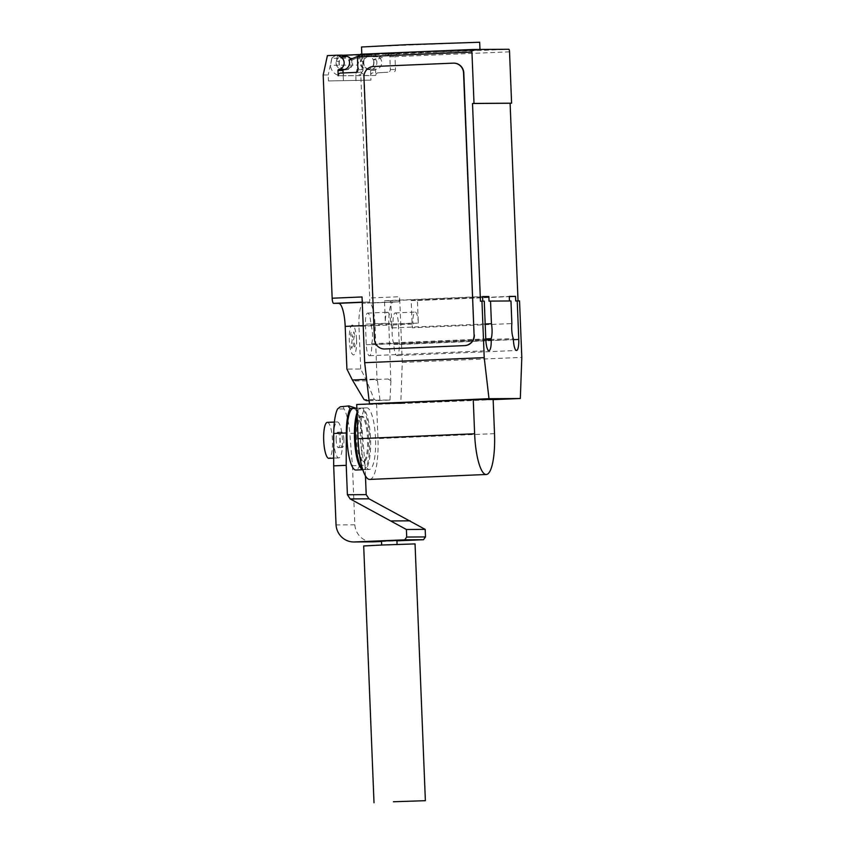 <?xml version="1.0" encoding="UTF-8"?>
<svg xmlns="http://www.w3.org/2000/svg" width="845" height="845" viewBox="0 0 845 845"><rect width="100%" height="100%" fill="white"/><g stroke="black" fill="none" stroke-linecap="round" stroke-linejoin="round"><path stroke-width="0.63" stroke-dasharray="4.22 3.17" d="M356.527 438.935A22.614 5.514 -92.4 0 1 361.09 416.31A22.614 5.514 -92.4 0 1 367.554 438.872A22.614 5.514 -92.4 0 1 363.001 461.497A22.614 5.514 -92.4 0 1 356.527 438.935M368.557 438.83A22.614 5.514 87.6 0 0 362.082 416.268A22.614 5.514 87.6 0 0 357.53 438.893A22.614 5.514 87.6 0 0 363.994 461.454A22.614 5.514 87.6 0 0 368.557 438.83M357.15 415.74A30.842 7.51 -92.4 0 1 361.734 408.05A30.842 7.51 -92.4 0 1 370.554 438.808A30.842 7.51 -92.4 0 1 364.343 469.672A30.842 7.51 -92.4 0 1 362.547 468.89M375.539 438.597A30.842 7.51 87.6 0 0 366.719 407.839A30.842 7.51 87.6 0 0 360.498 438.703A30.842 7.51 87.6 0 0 369.328 469.461A30.842 7.51 87.6 0 0 375.539 438.597M327.321 422.363A17.988 4.383 -92.4 0 1 332.465 440.308A17.988 4.383 -92.4 0 1 328.842 458.317M333.733 441.46A17.988 4.383 87.6 0 0 338.803 457.895A17.988 4.383 87.6 0 0 342.426 439.886A17.988 4.383 87.6 0 0 337.282 421.94A17.988 4.383 87.6 0 0 333.764 432.302M336.162 439.928A7.711 1.88 -92.4 0 1 337.715 432.217A7.711 1.88 -92.4 0 1 339.922 439.907A7.711 1.88 -92.4 0 1 338.37 447.618A7.711 1.88 -92.4 0 1 336.162 439.928M343.904 439.738A7.711 1.88 87.6 0 0 341.697 432.048A7.711 1.88 87.6 0 0 340.144 439.759A7.711 1.88 87.6 0 0 342.352 447.449A7.711 1.88 87.6 0 0 343.904 439.738M353.273 408.41A30.842 7.51 -92.4 0 1 362.093 439.168A30.842 7.51 -92.4 0 1 355.872 470.031M362.79 469.651A30.842 7.51 87.6 0 0 363.35 469.714A30.842 7.51 87.6 0 0 369.561 438.851A30.842 7.51 87.6 0 0 360.741 408.093A30.842 7.51 87.6 0 0 357.034 412.74M415.053 543.905L363.699 545.965M387.496 544.94L397.076 544.624L387.496 544.94M396.918 540.515L381.507 541.138M362.336 432.872L349.798 433.4L352.471 465.743L365.019 465.204L362.336 432.872A33.504 8.165 87.6 0 0 356.548 408.41L356.241 408.283M343.207 406.16L343.999 408.948A33.504 8.165 -92.4 0 1 349.798 433.4M365.441 475.883L365.019 465.204M381.517 541.487L396.928 540.832M352.471 465.743L354.837 524.798A18.326 17.777 -90.4 0 0 372.687 541.846M356.548 408.41L353.009 408.431M354.837 524.798L336.046 524.914M343.999 408.948L337.577 408.98M343.207 406.762L340.281 406.783M369.74 479.421A40.803 9.939 87.6 0 0 377.968 438.587L376.595 404.375L356.696 404.501M493.142 399.453L376.595 404.375M479.675 42.25L361.523 46.993M435.323 52.232L476.781 50.246L457.219 50.468L361.84 54.703L435.323 52.232M350.876 59.203A6.686 6.485 89.6 0 1 345.489 69.522A6.686 6.485 89.6 0 1 338.972 63.111A6.686 6.485 89.6 0 1 345.394 56.161M345.679 56.932A6.686 6.485 -90.4 0 0 336.215 63.132A6.686 6.485 -90.4 0 0 343.82 69.438M373.965 62.424A6.686 6.485 89.6 0 1 367.533 69.374A6.686 6.485 89.6 0 1 361.016 62.974A6.686 6.485 89.6 0 1 367.448 56.013A6.686 6.485 89.6 0 1 373.965 62.424M356.009 80.771L355.766 74.772L359.981 55.4L369.941 54.978L373.247 56.752A6.686 6.485 -90.4 0 0 363.772 62.952A6.686 6.485 -90.4 0 0 371.377 69.258A1.025 0.993 -90.4 0 0 370.554 70.315L370.955 80.138L328.441 80.951L370.955 80.138M370.173 69.617L367.036 69.639A6.94 6.728 -90.4 0 1 360.424 61.178L361.723 55.21L364.86 55.189L363.561 61.157A6.94 6.728 -90.4 0 0 370.173 69.617A6.94 6.728 -90.4 0 0 376.268 59.847L389.746 54.133L392.228 54.027A2.567 2.493 -90.4 0 0 389.841 56.699L390.358 69.543A2.567 2.493 89.6 0 1 387.971 72.216L378.169 72.818A2.567 2.493 -90.4 0 0 375.782 75.49L375.571 70.283A1.025 0.993 89.6 0 1 376.395 69.227A6.686 6.485 -90.4 0 0 378.264 56.721L374.948 54.946L364.987 55.369L360.783 74.74L355.766 74.772M369.107 400.646L376.553 400.604L374.261 399.484L366.17 379.912L360.688 369.001L346.915 369.085M374.261 399.484L364.026 399.548M377.176 380.609L374.198 379.078L377.451 380.599L379.975 400.097L389.999 400.034L376.553 400.604M379.975 400.097L369.096 400.562M389.999 400.034L390.939 380.503L387.971 378.982L366.17 379.912M387.971 378.982L390.665 380.514M360.688 369.001L358.977 326.307L388.858 325.04L390.812 380.514M323.191 74.983L328.209 74.951L328.441 80.951M358.977 326.307A23.132 5.63 -92.4 0 1 363.635 303.154A23.132 5.63 -92.4 0 1 363.688 303.154L368.695 303.123A5.144 1.257 87.6 0 0 368.705 303.123A5.144 1.257 87.6 0 0 369.751 297.979L360.783 74.74M378.169 72.818L387.971 72.216M373.025 72.85A2.567 2.493 -90.4 0 0 370.638 75.522L341.834 75.754A11.312 10.964 89.6 0 1 330.437 65.245L331.948 58.305L359.262 58.125L357.752 65.065L330.437 65.245M375.782 75.49L341.834 75.754M509.535 51.82L394.974 56.668L395.492 69.512A2.567 2.493 89.6 0 1 393.105 72.184M367.036 69.639A6.94 6.728 -90.4 0 0 373.131 59.868L376.268 59.847M369.941 54.978L374.948 54.946M359.981 55.4L364.987 55.369M343.387 80.317L343.197 75.701L338.19 75.733M331.948 58.305A7.711 7.478 89.6 0 1 337.525 55.369L340.672 55.347L339.373 61.315A6.94 6.728 -90.4 0 0 344.168 69.533M344.422 69.596A6.94 6.728 -90.4 0 0 352.09 60.006L365.568 54.291L362.431 54.312L364.913 54.207A2.567 2.493 89.6 0 0 362.526 56.879L363.044 69.712L357.91 69.755M348.953 60.027L352.09 60.006M343.228 69.786A6.94 6.728 89.6 0 1 336.247 61.336L337.546 55.358L364.839 55.189A7.711 7.478 -90.4 0 0 359.262 58.125M343.091 72.945L343.323 75.691A2.567 2.493 89.6 0 1 345.711 73.019L360.657 72.395A2.567 2.493 -90.4 0 0 363.044 69.712M357.752 65.065A11.312 10.964 -90.4 0 0 369.149 75.585M327.406 55.612L332.412 55.58L328.209 74.951M342.373 55.157L332.412 55.58M389.746 54.133L386.609 54.154L373.131 59.868M386.609 54.154L361.723 55.21M340.672 55.347L342.574 55.263M358.988 54.566L365.568 54.291M357.424 56.435L362.431 54.312M389.841 56.699L394.974 56.668L396.738 53.995L508.806 49.263M384.612 348.985A10.277 9.971 89.6 0 1 374.715 339.12L364.195 77.201A10.277 9.971 89.6 0 1 373.743 66.512L453.438 63.143A10.277 9.971 89.6 0 1 453.649 63.132M362.04 296.954A5.144 1.257 87.6 0 0 363.498 302.087L368.515 302.056A23.132 5.63 -92.4 0 1 375.085 325.124L377.028 380.609M374.198 379.078L366.624 379.394M388.858 325.04A23.132 5.63 -92.4 0 1 393.527 301.897A23.132 5.63 -92.4 0 1 393.569 301.897L398.587 301.855A5.144 1.257 87.6 0 0 398.597 301.855A5.144 1.257 87.6 0 0 399.632 296.722L369.751 297.979M375.18 403.72L400.783 403.561L402.273 362.452L399.632 296.722M393.802 343.588A11.048 2.693 -92.4 0 1 393.052 324.924L393.02 323.984A11.048 2.693 -92.4 0 1 395.249 312.925A11.048 2.693 -92.4 0 1 398.407 323.952L399.231 344.496A11.048 2.693 -92.4 0 1 397.002 355.555A11.048 2.693 -92.4 0 1 393.844 344.528L393.802 343.588L513.337 338.528M370.881 325.071A11.048 2.693 -92.4 0 1 371.631 343.725L371.663 344.675A11.048 2.693 -92.4 0 1 369.445 355.734A11.048 2.693 -92.4 0 1 366.276 344.707L365.452 324.163A11.048 2.693 -92.4 0 1 367.681 313.104A11.048 2.693 -92.4 0 1 370.839 324.131L370.881 325.071L390.802 324.226L390.76 323.286A11.048 2.693 87.6 0 0 387.601 312.259A11.048 2.693 87.6 0 0 385.373 323.318L365.452 324.163M485.188 323.973L391.826 327.923L390.739 300.683L482.601 296.796M489.044 301.158L509.461 300.968M515.725 300.978L519.538 300.904M480.456 301.211L482.77 301.147M391.826 327.923A11.048 2.693 87.6 0 0 390.802 324.226M371.631 343.725L485.79 338.898M393.052 324.924L412.983 324.089A11.048 2.693 87.6 0 0 412.254 327.797L511.869 323.582M510.961 300.957L509.461 301.021M398.407 323.952L418.328 323.107L417.419 300.514L411.156 300.556L412.254 327.797M411.156 300.556L509.281 296.405M402.273 362.452L521.809 357.393M417.419 300.514L509.281 296.627M484.269 301.137L482.78 301.2M390.739 300.683L384.464 300.725L385.373 323.318M384.464 300.725L482.59 296.574M418.328 323.107A11.048 2.693 87.6 0 0 415.17 312.08A11.048 2.693 87.6 0 0 412.941 323.139L412.983 324.089M400.783 403.561L493.153 399.653M354.636 334.557L353.875 331.842L352.735 337.44L351.15 331.863L350.59 334.578L352.185 340.165L351.045 345.763L351.816 348.457L352.946 342.869L354.541 348.446L355.09 345.732L353.506 340.155L354.636 334.557M356.569 339.975A14.935 3.633 -92.4 0 1 351.636 352.935A14.935 3.633 -92.4 0 1 350.59 327.089A14.935 3.633 -92.4 0 1 356.569 339.975M494.515 433.654L377.968 438.587M376.395 69.227L371.377 69.258M366.572 380.873L352.957 380.968M390.358 69.543L395.492 69.512M370.554 70.315L375.571 70.283M360.424 61.178L363.561 61.157M373.247 56.752L378.264 56.721M336.247 61.336L339.373 61.315M355.523 72.427L360.657 72.395M340.577 73.061L345.711 73.019M362.526 56.879L357.393 56.911M360.403 54.238L364.913 54.207M392.228 54.027L396.738 53.995M371.187 303.017L383.651 302.489L371.187 303.017M393.569 301.897L363.688 303.154M363.192 325.631L375.085 325.124M371.663 344.675L485.822 339.848M366.276 344.707L485.812 339.648M362.251 302.14L363.498 302.087M399.231 344.496L513.39 339.669M393.02 323.984L412.941 323.139M393.844 344.528L513.38 339.468M362.262 302.32L368.515 302.056M398.587 301.855L383.641 302.489L398.597 301.855M370.839 324.131L390.76 323.286M362.082 416.268L361.09 416.31M363.994 461.454L363.001 461.497M366.719 407.839L361.734 408.05M369.328 469.461L364.343 469.672M337.282 421.94L334.388 422.067M338.803 457.895L333.69 458.106M341.697 432.048L337.715 432.217M342.352 447.449L338.37 447.618M360.741 408.093L356.854 408.251M363.35 469.714L362.822 469.736M342.647 56.171L344.253 56.161M367.533 69.374L370.29 69.364M370.205 56.002L367.448 56.013M345.985 69.776L342.859 69.797M341.454 75.765L368.769 75.596M342.732 69.543L343.535 69.533M344.665 69.522L345.489 69.522M361.84 54.703L361.818 54.175M393.527 301.897L363.635 303.154M369.445 355.734L488.98 350.675M395.249 312.925L415.17 312.08M397.002 355.555L516.538 350.495M367.681 313.104L387.601 312.259"/><path stroke-width="1.27" d="M362.547 468.89A30.842 7.51 -92.4 0 1 355.523 438.914A30.842 7.51 -92.4 0 1 357.15 415.74M333.69 458.106L328.842 458.317A17.988 4.383 -92.4 0 1 323.698 440.372A17.988 4.383 -92.4 0 1 327.321 422.363L334.388 422.067M333.764 432.302A17.988 4.383 87.6 0 0 333.659 439.949A17.988 4.383 87.6 0 0 333.733 441.46M362.822 469.736L355.872 470.031A30.842 7.51 -92.4 0 1 347.052 439.263A30.842 7.51 -92.4 0 1 353.273 408.41L356.854 408.251M357.034 412.74A30.842 7.51 87.6 0 0 354.53 438.956A30.842 7.51 87.6 0 0 362.79 469.651M393.421 801.757L425.373 800.69L393.421 801.757M374.008 802.75L363.699 545.965L383.112 544.972L415.053 543.905L425.373 800.69M381.665 545.036L381.507 541.138L387.337 540.832L396.918 540.515L397.076 544.412M333.754 433.506A33.504 8.165 -92.4 0 1 337.577 408.98L340.281 406.783L348.974 405.917C347.971 405.97 348.351 406.815 350.126 408.452A33.504 8.165 87.6 0 0 346.302 432.967L333.754 433.506L333.68 465.859L346.218 465.331L347.401 494.747L350.179 498.941L406.392 529.498L406.698 537.05L404.723 539.828L354.53 541.951A18.326 17.777 89.6 0 1 353.897 541.972A18.326 17.777 89.6 0 1 336.046 524.914L333.68 465.859M356.241 408.283L348.974 405.917M346.302 432.967L346.218 465.331M396.928 540.832L423.514 539.712L425.489 536.924L425.183 529.382L368.98 498.814L366.202 494.621L365.441 475.883M353.897 541.972L372.687 541.846A18.326 17.777 -90.4 0 0 373.321 541.835L381.517 541.487M353.009 408.431L350.126 408.452M366.202 494.621L347.401 494.747M410.184 520.837L391.393 520.953M368.98 498.814L350.179 498.941M425.183 529.382L406.392 529.498M425.489 536.924L406.698 537.05M423.514 539.712L404.723 539.828M358.069 438.713A40.803 9.939 87.6 0 0 369.74 479.421L486.297 474.489A40.803 9.939 -92.4 0 1 474.626 433.781L473.253 399.579L356.696 404.501L358.069 438.713L474.626 433.781M473.253 399.579L493.142 399.453L494.515 433.654A40.803 9.939 -92.4 0 1 486.297 474.489M361.818 54.175L361.523 46.993L406.191 44.711L479.675 42.25L479.96 49.443M344.253 56.161L345.394 56.161A6.686 6.485 89.6 0 1 350.876 59.203M375.18 403.72L369.466 403.762L364.681 362.695L362.04 296.954L332.159 298.222L323.191 74.983L327.406 55.612L337.366 55.189L340.672 56.964A6.686 6.485 89.6 0 1 338.803 69.47A1.025 0.993 -90.4 0 0 337.979 70.526L338.19 75.733A2.567 2.493 89.6 0 1 340.577 73.061L355.523 72.427A2.567 2.493 -90.4 0 0 357.91 69.755L357.393 56.911L471.943 52.063A2.567 0.623 -92.4 0 1 472.461 49.496L508.806 49.263A2.567 0.623 -92.4 0 1 509.535 51.82L511.595 103.185L510.105 103.248L518.038 300.915M332.159 298.222A5.144 1.257 87.6 0 0 333.617 303.355L338.634 303.323A23.132 5.63 -92.4 0 1 345.193 326.392L346.915 369.085L352.386 379.996L364.026 399.548L366.529 400.667L369.107 400.646M369.096 400.562L366.529 400.667M357.424 56.435L348.953 60.027A6.94 6.728 89.6 0 1 343.228 69.786M343.091 72.945L342.996 70.494A1.025 0.993 89.6 0 1 343.82 69.438L338.803 69.47M340.672 56.964L345.679 56.932L342.373 55.157L337.366 55.189M342.574 55.263L358.988 54.566M360.382 54.238L472.461 49.496A2.567 0.623 -92.4 0 1 472.471 49.496L360.382 54.238L357.393 56.911M453.649 63.132A10.277 9.971 89.6 0 1 463.81 72.987L474.077 334.916L463.556 72.987A10.277 9.971 89.6 0 0 453.184 63.143L373.49 66.512A10.277 9.971 89.6 0 0 363.941 77.201L374.462 339.12A10.277 9.971 89.6 0 0 384.486 348.985L384.739 348.985A10.277 9.971 89.6 0 1 384.612 348.985M474.33 334.905A10.277 9.971 89.6 0 1 464.782 345.605L384.834 348.974A10.277 9.971 89.6 0 1 384.486 348.985M384.834 348.974L464.782 345.605M474.077 334.916A10.277 9.971 89.6 0 1 464.528 345.605M366.624 379.394L352.386 379.996M482.601 296.796L488.854 296.532L489.044 301.158L490.533 301.095L491.441 323.709L485.188 323.973M482.77 301.147L482.59 296.574L488.854 296.532M509.461 300.968L509.281 296.405L515.545 296.363L515.725 300.978L517.224 300.915L518.767 339.436A11.048 2.693 -92.4 0 1 516.538 350.495A11.048 2.693 -92.4 0 1 513.38 339.468L513.337 338.528A11.048 2.693 -92.4 0 1 511.869 323.582L510.961 300.957L490.533 301.095M510.105 103.248L472.513 103.491L474.013 103.428L471.943 52.063M364.681 362.695L484.217 357.636L481.956 301.147L480.456 301.211L472.513 103.491M491.441 323.709A11.048 2.693 -92.4 0 1 491.167 338.676L491.198 339.616A11.048 2.693 -92.4 0 1 488.98 350.675A11.048 2.693 -92.4 0 1 485.812 339.648L484.269 301.137L481.956 301.147M485.79 338.898L491.167 338.676M517.224 300.915L519.538 300.904L521.809 357.393L520.33 398.502L489.001 398.703L484.217 357.636M509.281 296.627L515.545 296.363M474.013 103.428L511.595 103.185M369.466 403.762L489.001 398.703M493.153 399.653L520.33 398.502M373.321 541.835L354.53 541.951M337.979 70.526L342.996 70.494M362.251 302.14L333.617 303.355M363.192 325.631L345.193 326.392M362.262 302.32L338.634 303.323M485.822 339.848L491.198 339.616M513.39 339.669L518.767 339.436M343.535 69.533L344.665 69.522"/></g></svg>
